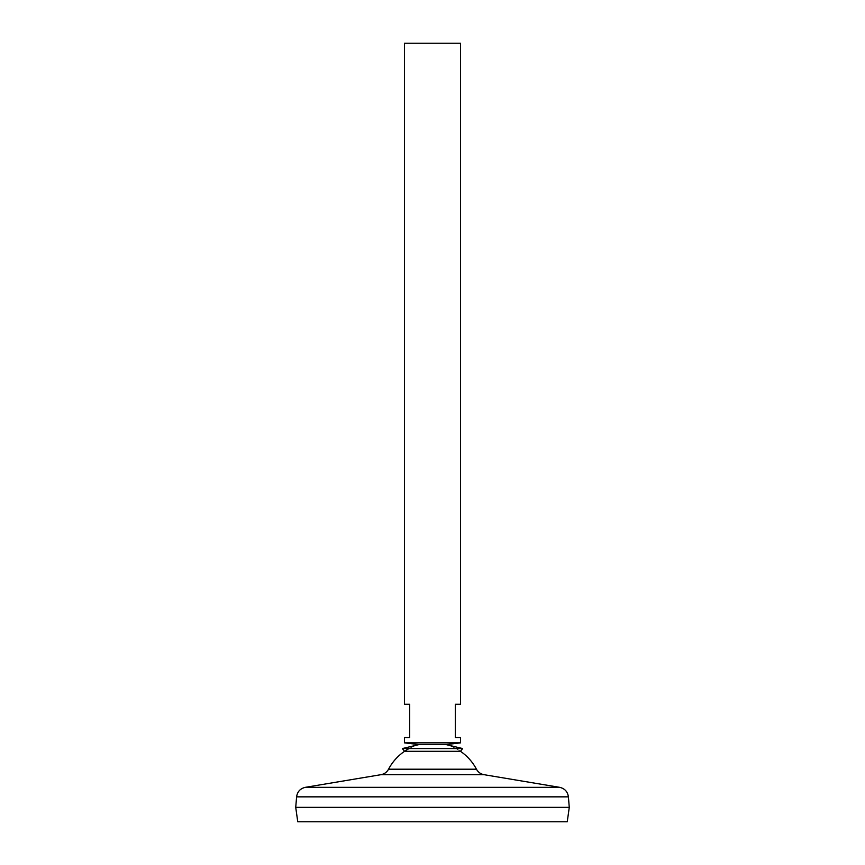 <?xml version="1.0" encoding="UTF-8"?>
<svg xmlns="http://www.w3.org/2000/svg" width="865" height="865" viewBox="0 0 865 865"><rect width="100%" height="100%" fill="white"/><g stroke="black" fill="none" stroke-linecap="round" stroke-linejoin="round"><path stroke-width="0.65" stroke-dasharray="4.33 3.24" d="M388.547 769.201L476.453 769.201M432.5 744.603L446.167 744.603L432.5 744.603M295.733 807.369L569.267 807.369M432.5 807.369L569.224 807.369L432.5 807.369M295.733 807.413L569.267 807.413M297.755 821.75L567.245 821.75M404.442 43.25L460.558 43.25M404.442 742.851L460.558 742.851M404.442 737.586L409.707 737.586L409.707 704.272L404.442 704.272M460.558 704.272L455.293 704.272L455.293 737.586L460.558 737.586M409.069 748.56A49.683 49.683 0 0 1 418.833 744.603A49.683 49.683 0 0 0 404.539 751.296L460.461 751.296A49.683 49.683 0 0 0 446.167 744.603A49.683 49.683 0 0 1 460.461 751.296M402.355 748.56L462.645 748.56M380.978 774.683L484.022 774.683M305.345 787.334L559.655 787.334M296.598 796.849L568.402 796.849"/><path stroke-width="1.3" d="M388.547 769.201C386.871 772.207 384.352 774.034 380.978 774.683L484.022 774.683C480.648 774.034 478.129 772.207 476.453 769.201L388.547 769.201A49.683 49.683 0 0 1 409.069 748.56M476.453 769.212A49.683 49.683 0 0 0 460.461 751.296L462.645 748.56L446.167 744.603L418.833 744.603L404.442 742.851L460.558 742.851L460.558 737.586L455.293 737.586L455.293 704.272L460.558 704.272L460.558 43.25L404.442 43.25L404.442 704.272L409.707 704.272L409.707 737.586L404.442 737.586L404.442 742.851M296.598 796.849L568.402 796.849L569.267 807.369L295.733 807.369L296.598 796.849C297.344 791.691 300.263 788.512 305.345 787.334L559.655 787.334L484.022 774.683M569.267 807.413L295.733 807.413L297.755 821.75L567.245 821.75L569.267 807.413M460.558 742.851L446.167 744.603L418.833 744.603L402.355 748.56L462.645 748.56M460.461 751.296L404.539 751.296L402.355 748.56M380.978 774.683L305.345 787.334M568.402 796.849C567.656 791.691 564.737 788.512 559.655 787.334"/></g></svg>

